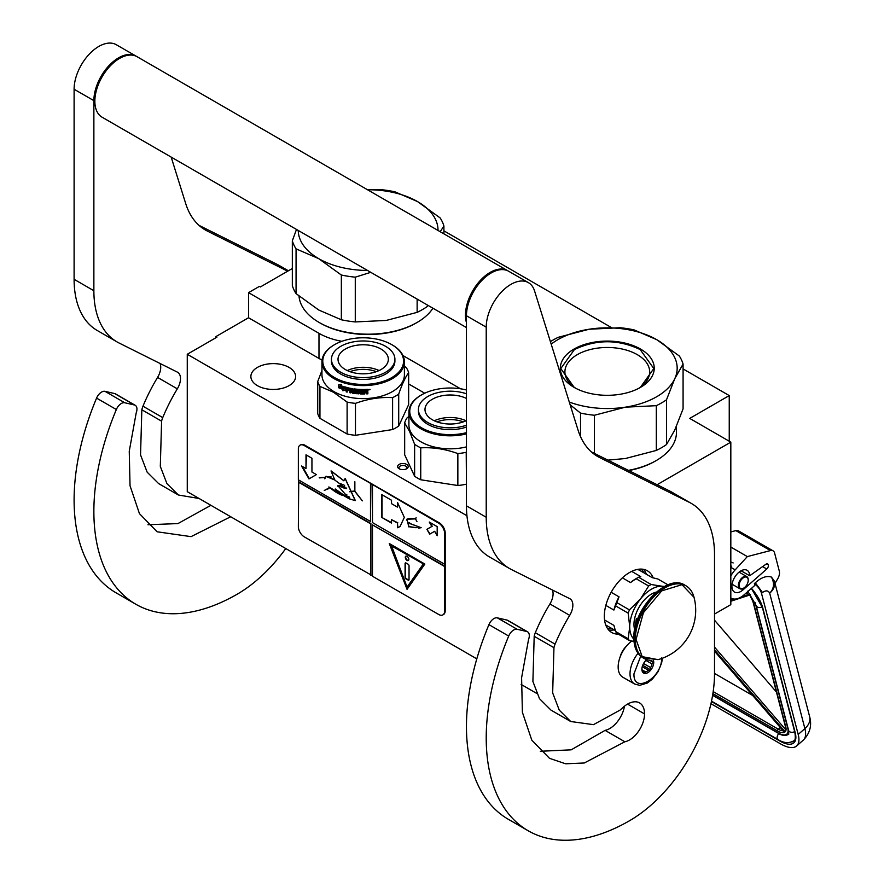 <?xml version="1.0" encoding="UTF-8"?>
<svg xmlns="http://www.w3.org/2000/svg" width="884" height="884" viewBox="0 0 884 884"><rect width="100%" height="100%" fill="white"/><g stroke="black" fill="none" stroke-linecap="round" stroke-linejoin="round"><path stroke-width="1.33" d="M657.099 484.708L730.825 442.144L730.825 604.645L714.515 614.06M683.078 368.926L729.245 395.579L689.719 418.408L730.825 442.144M443.912 230.846L611.352 327.522M292.328 268.504L260.393 286.946L259.41 286.372L248.537 292.648L318.98 333.323A55.902 32.277 0 0 0 341.865 341.312M402.971 355.567L460.531 388.794M729.245 395.579L729.245 441.226M215.928 337.721L215.928 336.583L248.537 317.754L318.98 358.429A55.902 32.277 180 0 0 322.052 360.075M248.537 292.648L248.537 317.754M408.651 383.954L424.707 393.214M536.71 693.421L521.129 684.426M476.808 658.845L187.264 491.67L187.264 354.274L216.912 337.158L215.928 336.583M187.264 354.274L466.951 515.748M397.767 467.36A5.315 3.061 180 0 1 401.524 463.614A5.315 3.061 180 0 1 408.032 465.78A5.315 3.061 180 0 1 406.651 468.741A5.315 3.061 180 0 1 399.148 468.741A5.315 3.061 180 0 1 397.767 467.36M289.057 385.656A22.365 12.906 180 0 1 264.681 388.452A22.365 12.906 180 0 1 250.879 376.529A22.365 12.906 180 0 1 257.432 367.401A22.365 12.906 180 0 1 281.797 364.595A22.365 12.906 180 0 1 295.61 376.529A22.365 12.906 180 0 1 289.057 385.656M406.087 469.028A3.912 2.254 180 0 0 406.817 467.713A3.912 2.254 180 0 0 406.673 467.128A3.912 2.254 0 0 0 402.386 465.47A3.912 2.254 0 0 0 398.982 467.713A3.912 2.254 0 0 0 399.115 468.299A3.912 2.254 180 0 0 399.712 469.028M662.414 658.237L661.63 662.989L658.028 671.741L652.315 679.155L647.298 683.034L639.696 685.332L634.657 684.039L622.789 677.199A22.365 12.906 -60 0 1 618.159 666.956A22.365 12.906 120 0 1 631.773 641.022M661.641 657.829C662.503 677.951 633.121 694.912 633.972 673.807L640.712 656.204M653.442 660.436A8.387 4.84 -60 0 1 653.74 662.392A8.387 4.84 -60 0 1 647.806 672.669A8.387 4.84 -60 0 1 641.883 669.243A8.387 4.84 -60 0 1 646.801 659.652M651.817 660.481A7.271 4.199 120 0 1 652.005 661.044L653.287 662.392L652.005 663.928A7.271 4.199 -60 0 1 650.591 667.564L650.436 669.752L648.436 670.249A7.271 4.199 -60 0 1 645.607 671.884L644.734 673.044L643.441 671.685A7.271 4.199 -60 0 1 643.386 671.652A7.271 4.199 -60 0 1 642.038 669.685L641.883 668.978M652.005 661.044L650.967 660.436M653.287 662.392L649.696 660.315M652.005 663.928L645.928 660.414M650.591 667.564L643.563 663.497M648.436 670.249L642.237 666.68M645.607 671.884L642.082 669.84M650.436 669.752L642.701 665.276M710.957 703.697L780.461 743.82A33.548 13.846 -131.3 0 0 796.617 745.974A33.548 13.846 -131.3 0 0 798.197 734.471L804.882 728.593L769.699 593.219C768.295 590.39 765.887 590.147 762.461 592.501L755.323 582.788L754.361 583.628L754.826 585.396L744.306 594.645A19.57 11.293 120 0 1 731.024 598.148L730.825 598.026A19.57 11.293 120 0 0 731.024 598.148M762.461 592.501L761.511 593.341L798.197 734.471M761.511 593.341A9.779 4.044 -131.3 0 0 754.361 583.628M774.45 581.296L775.003 583.429L777.754 578.722A8.387 4.84 120 0 0 779.323 571.208L774.605 553.053A8.387 4.84 120 0 0 773.058 550.831A8.387 4.84 120 0 0 770.439 550.588L735.853 530.621L730.825 531.925M735.853 530.621A8.387 4.84 -60 0 1 738.471 530.864L773.058 550.831M768.329 565.042A3.072 1.779 -60 0 1 766.771 568.998L743.057 589.838A12.575 7.26 -60 0 1 734.516 592.092A12.575 7.26 -60 0 1 734.516 577.572A12.575 7.26 -60 0 1 747.102 570.302A12.575 7.26 -60 0 1 749.698 575.749L765.898 564.257A3.072 1.779 -60 0 1 767.688 563.948A3.072 1.779 -60 0 1 768.251 564.754L766.439 563.948M770.439 550.588L747.334 556.588L735.19 569.849A19.57 11.293 120 0 0 730.825 575.893M755.323 582.788C761.29 577.396 766.671 575.495 771.445 577.097L774.395 581.086A18.166 18.166 0 0 1 774.439 581.23A18.166 12.796 -14.6 0 0 774.417 581.153M747.334 556.588L730.825 547.063M749.698 575.749L741.09 570.777M809.622 716.604C812.053 725.477 809.954 733.311 803.313 740.096A33.548 13.846 -131.3 0 0 804.882 728.593A18.166 12.796 -14.6 0 0 809.622 716.604L774.439 581.23A18.166 12.796 -14.6 0 1 769.699 593.219C774.075 588.6 774.66 583.23 771.445 577.097M747.776 591.12L748.339 592.821L747.422 591.904M784.053 730.648L784.086 731.897L714.515 651.188M785.732 726.714L753.279 601.905A1.392 0.983 -14.6 0 1 752.892 601.418L785.335 726.228A1.392 0.983 -14.6 0 0 785.732 726.714A15.371 6.343 -131.3 0 1 785.158 731.841L785.533 729.488M750.494 594.7L749.378 594.203L750.494 594.7M714.515 673.442L752.693 695.476M776.45 692.05L714.515 620.203M748.218 580.224A6.431 3.713 -60 0 0 745.013 577.064A6.431 3.713 -60 0 0 739.919 582.059A6.431 3.713 120 0 0 739.654 587.628A6.431 3.713 120 0 0 743.676 588.103A6.431 3.713 120 0 0 747.433 583.65A6.431 3.713 -60 0 0 748.218 580.224L748.218 579.771A6.984 4.033 -60 0 1 748.218 580.003M748.218 579.771A6.984 4.033 -60 0 0 746.77 576.578A6.984 4.033 -60 0 0 739.201 581.76A6.984 4.033 120 0 0 739.786 588.678A6.984 4.033 120 0 0 743.278 588.335A6.984 4.033 120 0 0 743.477 588.214M550.412 341.633A76.875 44.377 0 0 1 552.931 340.108A76.875 44.377 0 0 1 558.268 337.301L589.208 329.224L620.137 327.732A76.875 44.377 180 0 1 634.06 329.887L656.657 339.633A69.88 40.344 180 0 0 589.208 329.224A69.88 40.344 0 0 0 557.87 339.666A69.88 40.344 0 0 0 551.196 344.13M569.296 402.054A69.88 40.344 0 0 0 625.375 407.17L656.315 405.679A76.875 44.377 0 0 0 661.641 402.872A76.875 44.377 0 0 0 666.503 399.789L666.503 444.553L674.79 429.989L683.078 408.839L683.078 364.075A76.875 44.377 180 0 0 679.354 356.031L656.757 339.688A69.88 40.344 180 0 1 674.79 378.639L683.078 364.075M607.894 460.133L625.375 458.52L656.315 450.442A76.875 44.377 0 0 0 661.641 447.636A76.875 44.377 0 0 0 666.503 444.553M628.811 470.586A67.792 39.139 0 0 0 655.221 461.15L656.215 460.575A69.184 39.946 0 0 1 628.391 470.365M676.47 426.221L676.47 432.331A69.184 39.946 180 0 1 656.215 460.575L655.221 461.139A67.792 39.139 180 0 1 655.221 461.15M570.158 404.817L580.523 413.093L580.523 436.619M575.782 388.297A42.377 24.465 0 0 1 564.909 371.932A42.377 24.465 0 0 1 577.318 354.639A42.377 24.465 180 0 1 623.507 349.335A42.377 24.465 180 0 1 649.674 371.932A42.377 24.465 180 0 1 638.789 388.297M580.523 413.093A76.875 44.377 0 0 0 594.446 415.248L594.446 453.415M666.503 399.789L674.79 378.639A69.88 40.344 0 0 1 625.375 407.17L594.446 415.248M574.081 349.025A46.962 27.117 0 0 0 574.081 387.369A46.962 27.117 0 0 0 640.491 387.369A46.962 27.117 180 0 1 640.491 387.369A46.962 27.117 180 0 0 640.491 349.025A46.962 27.117 180 0 0 574.081 349.025M656.315 405.679L656.315 450.442M574.246 387.457L560.776 368.562L574.401 349.567C596.324 339.169 618.247 339.169 640.182 349.567L653.806 368.562L640.336 387.457M341.346 319.776L341.346 275.012L318.66 258.614L296.063 248.857L296.063 293.632L318.748 310.019L341.346 319.776A76.875 44.377 0 0 0 355.28 321.931L386.209 320.439L417.137 312.361A76.875 44.377 0 0 0 422.475 309.555A76.875 44.377 0 0 0 427.337 306.472L428.077 305.411M427.337 304.98L427.337 306.472M319.201 322.494L320.185 323.058A67.792 39.139 0 0 0 416.055 323.058L417.038 322.494A69.184 39.946 0 0 1 319.201 322.494A69.184 39.946 0 0 1 299.013 296.107M432.939 308.218A69.184 39.946 180 0 1 417.038 322.494L416.055 323.058M296.483 229.431L292.328 240.824L292.328 285.587A76.875 44.377 0 0 0 296.063 293.632M367.534 189.762A69.88 40.344 180 0 1 417.491 201.552L394.894 191.806A76.875 44.377 180 0 0 380.971 189.651L367.136 189.541M417.491 201.552L440.177 217.95A76.875 44.377 180 0 1 443.912 225.984L443.912 233.862M292.328 240.824A76.875 44.377 0 0 0 296.063 248.857M341.346 275.012A76.875 44.377 0 0 0 355.28 277.167L355.28 321.931M370.772 272.327L355.28 277.167M318.748 258.669A69.88 40.344 0 0 0 367.534 270.46M417.579 201.607A69.88 40.344 180 0 1 438 230.448M298.239 230.448A69.88 40.344 0 0 0 318.66 258.614M440.21 231.718L443.912 225.984M417.137 299.101L417.137 312.361M466.454 389.999A40.388 23.316 -0 0 0 421.591 394.839A40.388 23.316 -0 0 0 411.137 417.37A40.388 23.316 180 0 0 466.454 432.663M421.292 395.015A41.228 23.802 -0 0 0 420.994 395.181A41.228 23.802 -0 0 0 408.916 412.021A41.228 23.802 -0 0 0 410.32 418.176A41.228 23.802 180 0 0 466.454 433.878M466.454 446.884A41.228 23.802 180 0 1 410.32 431.182A41.228 23.802 -0 0 1 408.916 425.027L408.916 412.021M414.618 476.244L404.673 454.807L404.673 422.883L409.646 431.624L414.618 444.309L414.618 476.244A46.123 26.631 180 0 0 420.74 479.769L420.74 447.845C433.116 447.149 445.481 449.061 457.857 453.591L457.857 485.515L420.74 479.769M466.454 484.078L466.211 452.299A46.123 26.631 180 0 1 457.857 453.591M466.211 484.222A46.123 26.631 180 0 1 457.857 485.515M408.916 416.375L406.916 418.055A46.123 26.631 -0 0 0 404.673 422.883M420.74 447.845A46.123 26.631 180 0 1 414.618 444.309M463.315 421.878A23.669 13.669 -0 0 0 444.022 420.044A23.669 13.669 180 0 0 436.983 421.878M466.034 420.773A25.161 14.52 -0 0 0 443.635 417.999A25.161 14.52 180 0 0 434.265 420.773M466.454 420.563A25.161 14.52 -0 0 1 456.663 423.535A25.161 14.52 180 0 1 424.994 409.502A25.161 14.52 180 0 1 443.635 395.479A25.161 14.52 -0 0 1 466.454 398.441M466.454 425.215A31.725 18.321 -0 0 1 458.365 427.204A31.725 18.321 180 0 1 418.419 409.502L418.419 411.336A31.725 18.321 180 0 0 458.365 429.027A31.725 18.321 -0 0 0 466.454 427.049M466.454 393.789A31.725 18.321 -0 0 0 441.934 391.811A31.725 18.321 180 0 0 418.419 409.502M334.616 344.627A40.388 23.316 180 0 0 334.616 377.612A40.388 23.316 0 0 0 391.745 377.612A40.388 23.316 0 0 0 391.745 344.627L392.33 344.97L391.745 344.627A40.388 23.316 180 0 0 334.616 344.627L334.019 344.97A41.228 23.802 180 0 1 334.329 344.804M334.019 344.97A41.228 23.802 180 0 0 321.953 361.799A41.228 23.802 180 0 0 334.019 378.639A41.228 23.802 0 0 0 378.96 383.8A41.228 23.802 0 0 0 404.408 361.799A41.228 23.802 0 0 0 392.33 344.97L392.33 344.97M404.408 361.799L404.408 374.816A41.228 23.802 0 0 1 378.96 396.805A41.228 23.802 0 0 1 334.019 391.645A41.228 23.802 180 0 1 321.953 374.816L321.953 361.799M321.953 370.495L317.71 381.568L317.71 413.502A46.123 26.631 180 0 0 319.942 418.32L347.114 434.011A46.123 26.631 0 0 0 355.467 435.304L392.595 429.558A46.123 26.631 0 0 0 398.706 426.033L408.651 404.596L408.651 372.672A46.123 26.631 0 0 0 406.419 367.843L404.408 366.164M319.942 418.32L319.942 386.396A46.123 26.631 180 0 1 317.71 381.568M319.942 386.396L333.533 392.264L347.114 402.076A46.123 26.631 0 0 0 355.467 403.369C367.843 398.85 380.219 396.927 392.595 397.634A46.123 26.631 0 0 0 398.706 394.098C402.021 384.341 405.336 377.203 408.651 372.672M347.114 434.011L347.114 402.076M355.467 435.304L355.467 403.369M392.595 429.558L392.595 397.634M398.706 426.033L398.706 394.098M340.031 386.54L339.71 386.805A41.228 23.802 0 0 0 344.583 388.485L345.589 387.214L345.589 390.109L342.782 390.728L345.832 389.822M344.583 388.485L345.832 386.927M339.18 387.59A40.675 23.481 0 0 0 343.942 389.314L343.058 390.452M342.782 390.728L343.942 389.314M338.848 387.844A41.228 23.802 0 0 0 343.677 389.601M338.992 387.358L338.992 384.805M339.611 386.606A41.228 23.802 0 0 0 344.484 388.297L345.379 387.159A41.228 23.802 0 0 1 340.473 385.557L341.368 384.452L338.66 384.838L338.66 387.767L339.931 386.341A40.675 23.481 0 0 0 344.716 387.999M367.412 389.358L367.877 389.689L367.412 389.358A41.228 23.802 0 0 1 364.352 389.479L364.175 393.137A41.228 23.802 0 0 1 361.169 393.115L361.037 391.667A40.675 23.481 0 0 0 362.959 391.7M361.003 391.988A41.228 23.802 0 0 0 362.959 392.021L362.959 391.181A41.228 23.802 0 0 1 361.003 391.148L361.202 389.988A40.675 23.481 0 0 0 363.468 390.01L363.468 389.49A41.228 23.802 0 0 1 354.064 388.905L354.064 388.905M361.169 390.308A41.228 23.802 0 0 0 363.479 390.33L363.468 390.01M354.064 391.435A41.228 23.802 0 0 0 355.932 391.656L356.031 391.336A40.675 23.481 0 0 1 354.197 391.115L353.777 388.96M353.644 391.026L353.733 389.004M346.418 387.468L346.185 391.866L346.583 387.479A41.228 23.802 0 0 0 352.506 388.673L353.092 392.419A41.228 23.802 0 0 0 355.932 392.772L355.932 391.656M346.418 391.579A40.675 23.481 0 0 0 347.147 391.756M346.185 391.866A41.228 23.802 0 0 0 347.147 392.109L347.357 389.855A40.675 23.481 0 0 0 349.401 390.308M347.147 390.142A41.228 23.802 0 0 0 349.401 390.651L349.401 389.811A41.228 23.802 0 0 1 347.147 389.303L347.147 388.595M347.511 388.198L347.511 388.198A40.675 23.481 0 0 0 349.976 388.739L349.788 389.048A41.228 23.802 0 0 1 347.302 388.496L347.511 388.198M349.788 389.048L349.788 392.695L349.976 388.739M349.976 392.386A40.675 23.481 0 0 0 350.771 392.54M349.788 392.695A41.228 23.802 0 0 0 350.771 392.883L350.948 390.606A40.675 23.481 0 0 0 352.241 390.838L352.086 391.148A41.228 23.802 0 0 1 350.771 390.916M357.235 393.06L356.816 393.369A40.675 23.481 0 0 1 352.65 392.861L352.241 390.838M352.086 392.75L352.086 391.148M352.506 393.17A41.228 23.802 0 0 0 356.727 393.689L356.816 393.369M357.158 393.38L356.727 390.883A41.228 23.802 0 0 1 354.849 390.684L354.959 389.524A40.675 23.481 0 0 0 357.887 389.811L357.81 390.131A41.228 23.802 0 0 1 354.849 389.844M357.81 390.131L357.81 393.778L357.887 389.811M357.887 393.457A40.675 23.481 0 0 0 358.849 393.524M357.81 393.778A41.228 23.802 0 0 0 358.849 393.855L358.904 389.877A40.675 23.481 0 0 0 359.943 389.932L359.898 390.253A41.228 23.802 0 0 1 358.849 390.198M360.329 393.933A41.228 23.802 0 0 0 364.772 393.966L364.749 393.645A40.675 23.481 0 0 1 360.374 393.601L359.943 389.932M359.898 393.557L359.898 390.253M365.202 391.667A40.675 23.481 0 0 0 366.274 391.634L366.319 391.955A41.228 23.802 0 0 1 365.225 391.988L364.749 393.645M366.772 392.286L366.772 393.899A41.228 23.802 0 0 0 367.877 393.833L367.81 391.789M366.772 393.568A40.675 23.481 0 0 0 367.81 393.513M367.877 393.833L367.843 391.866M367.81 390.629L367.192 391.524L367.877 392.01L367.136 391.203L367.81 389.512M367.877 390.949L367.854 389.601M368.993 389.888L368.993 389.325M370.031 389.402L368.551 389.535M370.109 389.601L368.617 389.855L370.064 389.49M364.772 393.966L365.225 391.988M363.479 390.33L363.479 389.49M350.937 389.258A41.228 23.802 0 0 0 351.931 389.435L352.086 389.115A40.675 23.481 0 0 1 351.103 388.949L350.937 389.258M351.931 389.435L352.086 390.297A41.228 23.802 0 0 1 350.771 390.076L350.771 389.369M352.086 389.966A40.675 23.481 0 0 0 352.241 389.988L352.086 389.115M366.595 390.253L366.551 389.932A40.675 23.481 0 0 1 365.202 389.977L365.225 390.308A41.228 23.802 0 0 0 366.595 390.253L366.772 391.093A41.228 23.802 0 0 1 365.225 391.148L365.225 390.308M365.225 391.148L365.202 390.827A40.675 23.481 0 0 0 365.225 390.827L365.202 389.977M356.031 392.452L356.031 391.336M350.02 371.667A23.669 13.669 180 0 1 376.341 371.667M347.29 370.551A25.161 14.52 180 0 1 379.07 370.551M345.39 349.025A25.161 14.52 180 0 1 372.805 345.876A25.161 14.52 180 0 1 388.341 359.291A25.161 14.52 180 0 1 380.971 369.567A25.161 14.52 0 0 1 353.556 372.716A25.161 14.52 0 0 1 338.019 359.291A25.161 14.52 0 0 1 345.39 349.025M331.456 359.291L331.456 361.114A31.725 18.321 0 0 0 351.036 378.043A31.725 18.321 0 0 0 385.612 374.076A31.725 18.321 180 0 0 394.905 361.114L394.905 359.291A31.725 18.321 180 0 1 385.612 372.241A31.725 18.321 0 0 1 351.036 376.219A31.725 18.321 0 0 1 331.456 359.291A31.725 18.321 0 0 1 340.749 346.34A31.725 18.321 180 0 1 375.324 342.373A31.725 18.321 180 0 1 394.905 359.291M466.454 327.566L102.091 117.207A34.94 20.177 -60 0 1 94.853 101.207A34.94 20.177 120 0 1 110.113 66.046A34.94 20.177 120 0 1 137.031 56.686L507.648 270.659A34.94 20.177 120 0 0 480.719 280.018A34.94 20.177 120 0 0 465.47 315.179A34.94 20.177 -60 0 0 466.454 322.605M624.844 741.775L584.28 762.991L565.616 763.787L549.494 758.317L531.792 740.14L522.389 712.272L521.604 677.763L528.544 639.464A8.387 4.84 120 0 0 527.582 631.817A8.387 4.84 120 0 0 526.787 631.507L517.096 629.264A8.387 4.84 120 0 0 508.698 636.049A202.657 117.008 120 0 0 528.201 830.772A202.657 117.008 120 0 0 629.53 820.739A120.202 69.394 120 0 0 714.515 673.52L714.515 554.622A111.815 64.554 120 0 0 691.365 503.438A111.815 64.554 120 0 0 689.376 502.366L599.728 457.603A111.815 64.554 -60 0 1 597.739 456.531A111.815 64.554 -60 0 1 578.037 430.044L534.555 290.913A34.94 20.177 120 0 0 528.4 282.637A34.94 20.177 120 0 0 501.471 291.996A34.94 20.177 120 0 0 486.222 327.168L486.222 517.25A111.815 64.554 120 0 0 509.383 568.434A111.815 64.554 120 0 0 511.361 569.506L569.705 598.645A13.978 8.066 -60 0 1 569.959 598.777A13.978 8.066 -60 0 1 569.694 615.363A124.39 71.814 120 0 0 555.086 644.138A13.978 8.066 120 0 0 553.959 647.696L552.666 692.912L559.274 710.128L570.732 721.521L593.473 724.648L620.071 710.095L622.933 707.509A24.045 13.879 120 0 1 639.574 702.913A24.045 13.879 120 0 1 644.546 713.918A21.249 12.265 120 0 1 629.53 739.941A21.249 12.265 120 0 1 624.844 741.775L605.087 730.361A21.249 12.265 120 0 0 609.761 728.526A21.249 12.265 120 0 0 624.469 706.206M526.787 631.507L507.018 620.093L497.338 617.861A8.387 4.84 -60 0 0 488.929 624.634A202.657 117.008 120 0 0 508.433 819.357L528.201 830.772M507.018 620.093A8.387 4.84 -60 0 1 507.814 620.402L527.582 631.817M540.312 751.267L571.197 749.831L605.087 730.361M552.412 590.004A13.978 8.066 120 0 1 549.925 603.949A124.39 71.814 120 0 0 535.317 632.723A13.978 8.066 -60 0 0 534.19 636.292L532.897 681.465L539.505 698.691L550.975 710.106L570.732 721.521M509.383 568.434L489.614 557.03A111.815 64.554 -60 0 1 466.454 505.836L466.454 315.754L486.222 327.168M528.4 282.637L508.632 271.233A34.94 20.177 120 0 0 481.714 280.593A34.94 20.177 120 0 0 466.454 315.754M689.376 502.366L669.608 490.963L591.341 451.868M669.608 490.963A111.815 64.554 -60 0 1 671.597 492.023L691.365 503.438M626.424 646.149A14.056 8.122 120 0 0 620.082 657.121M653.154 577.849A35.636 20.575 120 0 0 647.342 570.755A35.636 20.575 120 0 0 629.53 572.523A35.636 20.575 120 0 0 606.247 603.927A35.636 20.575 120 0 0 611.706 632.491A35.636 20.575 120 0 0 618.358 634.159M644.193 572.998L641.464 569.108M607.33 628.226L612.071 628.646M230.68 516.742L191.054 536.643L157.131 531.792L139.44 513.615L130.036 485.747L129.252 451.238L136.191 412.938A8.387 4.84 120 0 0 135.219 405.292A8.387 4.84 120 0 0 134.434 404.983L114.666 393.568L104.975 391.336A8.387 4.84 -60 0 0 96.577 398.109A202.657 117.008 120 0 0 116.08 592.832L135.838 604.247A202.657 117.008 120 0 0 237.166 594.214A120.202 69.394 120 0 0 285.764 548.544M114.666 393.568A8.387 4.84 -60 0 1 115.461 393.877L135.219 405.292M147.959 524.742L177.949 523.582L210.911 505.328M160.048 363.479A13.978 8.066 120 0 1 157.573 377.424A124.39 71.814 120 0 0 142.965 406.198A13.978 8.066 -60 0 0 141.838 409.767L140.545 454.94L147.153 472.166L158.612 483.581L178.38 494.996L199.077 498.499M117.031 341.909L97.262 330.506A111.815 64.554 -60 0 1 74.101 279.311L74.101 89.229L93.87 100.643L93.87 290.726A111.815 64.554 120 0 0 117.031 341.909A111.815 64.554 120 0 0 119.008 342.981L177.352 372.12A13.978 8.066 -60 0 1 177.596 372.252A13.978 8.066 -60 0 1 177.33 388.838A124.39 71.814 120 0 0 162.733 417.613A13.978 8.066 120 0 0 161.595 421.182L160.313 466.398L166.921 483.603L178.38 494.996M136.534 56.41A34.94 20.177 120 0 0 136.048 56.112L116.279 44.708A34.94 20.177 120 0 0 89.35 54.068A34.94 20.177 120 0 0 74.101 89.229M288.317 270.824L277.256 264.438L198.988 225.343M277.256 264.438A111.815 64.554 -60 0 1 279.245 265.498L288.383 270.78M134.434 404.983L124.743 402.75A8.387 4.84 120 0 0 116.345 409.524A202.657 117.008 120 0 0 135.838 604.247M136.048 56.112A34.94 20.177 120 0 0 109.119 65.482A34.94 20.177 120 0 0 93.87 100.643M287.687 271.189L207.375 231.078A111.815 64.554 -60 0 1 205.386 230.006A111.815 64.554 -60 0 1 185.684 203.519L171.176 157.087M664.58 586.423L662.337 586.269A30.752 17.757 120 0 0 651.464 589.186A30.752 17.757 120 0 0 640.591 598.822L629.441 609.894A34.52 19.934 120 0 0 628.181 613.142L629.728 626.822L628.181 638.767A34.52 19.934 120 0 0 629.441 640.557L634.016 641.419M648.668 585.981A34.52 19.934 -60 0 1 649.928 585.219A34.52 19.934 -60 0 1 651.188 584.523L638.591 577.252A34.52 19.934 120 0 0 637.331 577.948A34.52 19.934 120 0 0 636.071 578.711L648.668 585.981L640.591 598.822A30.752 17.757 120 0 0 629.728 626.822M636.933 569.539L638.823 569.893L652.27 577.661L657.818 578.976L668.017 584.854M604.557 619.971L613.916 625.375L615.596 631.496A34.52 19.934 -60 0 0 616.855 633.298L629.441 640.557M605.75 624.999L615.275 630.491M615.596 631.496L628.181 638.767M611.164 592.291L619.043 596.844L616.855 602.623A34.52 19.934 120 0 0 615.596 605.871L628.181 613.142M615.596 605.871L613.916 610.059L605.827 605.396M616.855 602.623L629.441 609.894M636.071 578.711L630.524 582.556L622.38 577.849M631.695 571.384L640.778 576.633L638.591 577.252M664.249 586.6A30.752 17.757 120 0 0 662.337 586.269L651.188 584.523M629.728 626.866A30.752 17.757 120 0 0 633.883 639.209M656.348 592.081A24.741 14.288 120 0 0 633.972 624.391A24.741 14.288 -60 0 0 634.668 629.629M619.043 596.844A32.144 18.564 120 0 0 613.916 610.059M637.331 577.948L635.651 578.909A32.144 18.564 120 0 0 630.524 582.556M694.017 597.286A51.15 51.15 0 0 1 658.016 659.652L642.193 656.646L636.06 639.419L643.397 612.734L661.74 590.855L681.973 584.689L694.028 597.319C692.625 591.993 689.918 588.147 685.918 585.772A41.935 24.211 -60 0 1 690.36 589.761M637.563 619.375L636.347 618.678A23.061 13.315 120 0 0 635.751 624.049A23.061 13.315 120 0 0 635.773 624.866M636.347 618.678L636.347 622.9M637.497 619.551A2.796 1.613 -120 0 0 636.922 619.673A2.796 1.613 -120 0 0 636.347 620.955A2.796 1.613 -120 0 0 636.579 622.17M637.132 619.585A2.796 1.613 -120 0 0 636.823 621.43M443.16 614.689A8.387 4.84 -120 0 0 443.47 614.535A8.387 4.84 -120 0 0 445.204 610.7L445.204 533.096A8.387 4.84 -120 0 0 439.282 522.831L304.869 445.227A8.387 4.84 -120 0 0 300.682 444.807A8.387 4.84 -120 0 0 300.394 444.995M444.619 566.534L372.473 524.875L372.473 576.235L438.685 614.468A8.387 4.84 -120 0 0 442.884 614.877A8.387 4.84 -120 0 0 444.619 611.043L444.619 533.439A8.387 4.84 -120 0 0 438.685 523.173L370.893 483.57L370.495 521.461L298.35 479.802L298.35 448.995A8.387 4.84 -120 0 1 300.085 445.149L300.682 444.807M298.737 480.034L298.35 526.588A8.387 4.84 -120 0 0 304.273 536.864L372.473 575.782M370.893 483.57L304.273 445.569A8.387 4.84 -120 0 0 300.085 445.149M437.182 535.737L437.182 526.61L429.281 522.046L431.834 526.466L426.895 529.317L429.69 534.168L434.63 531.306L437.182 535.737M400.087 526.466L404.319 517.394L397.457 502.41L397.457 507.096L391.524 503.67L391.524 500.245L381.645 494.543L381.645 517.361L391.524 523.074L391.524 519.648L397.457 523.074L397.457 527.748L399.535 526.809M399.701 526.709L397.457 527.748M421.171 527.704L408.286 522.886L408.695 526.709L407.148 519.228L415.414 518.886L416.972 521.604L415.568 518.886L416.077 517.759L415.381 518.72L409.005 518.577L407.038 519.085L408.784 526.864L408.375 523.041L421.171 527.704L418.475 528.124M408.894 526.731L416.066 527.737L408.894 526.731M372.473 484.94L372.473 522.599L444.619 564.246M372.473 524.875L445.006 566.301M407.06 589.363L424.85 564.047L389.269 543.505L407.06 589.363M298.737 481.857L370.893 523.516L370.893 574.865M370.495 575.097L370.893 523.516M298.35 482.089L370.495 523.737M301.532 466.001L308.969 478.896L316.417 474.597L311.942 472.023L311.942 458.266L305.997 454.829L305.997 468.586L301.532 466.001M343.069 495.548C338.837 494.267 334.472 491.637 329.997 487.659L349.313 498.841L355.213 500.609L345.103 478.531L343.799 480.797L331.014 470.962L334.87 480.123L346.318 488.642L337.964 485.758L349.313 498.841M349.302 496.963L347.5 496.2L347.357 497.604L335.246 488.985L341.644 494.543L328.848 486.951M344.329 485.36L344.528 488.311L338.053 485.382L337.655 486.145M344.749 493.968L346.804 494.631M334.826 479.769L326.041 476.244L325.025 477.283L319.212 477.736L324.914 477.493L324.771 478.808L326.185 476.487L334.859 480.034M339.522 483.305L343.346 484.819M355.324 500.543L345.202 478.487M343.898 480.719L331.257 471.006M327.743 489.15L329.533 487.625L324.273 490.476L329.776 487.78M327.599 488.907L324.273 490.476M349.766 491.548L354.749 491.294L362.352 500.852L354.86 491.161L354.86 481.736L354.65 491.04L349.766 491.548M370.495 483.802L370.495 521.461M434.63 531.306L437.182 534.82M426.895 529.317L430.077 533.936M431.834 526.466L427.281 529.096M430.066 522.499L432.232 526.245M381.645 517.361L391.524 522.61M382.032 494.764L382.032 517.14M397.457 507.096L397.844 502.974M397.457 523.074L397.844 527.516M391.524 519.648L397.844 522.842M407.148 519.03L406.353 520.09M408.485 522.996L409.69 522.886M416.276 527.582L417.171 527.66M415.381 518.72L416.165 517.814M409.071 518.742L415.602 518.775M407.248 519.173L409.259 518.632M409.093 526.61L415.878 527.571M389.899 543.87L407.369 588.91M302.317 466.465L309.367 478.664M305.997 468.586L306.394 455.061M343.224 495.46L341.644 494.543M344.749 496.366L349.744 498.62M346.429 488.576L338.174 485.636L340.738 485.813M344.152 488.134L346.495 488.521M326.086 476.222L324.804 478.576M326.185 476.487L331.334 476.995M346.76 488.045L344.716 488.377L344.583 485.515M349.611 497.405L347.578 497.681L347.644 496.443L349.489 497.327M347.578 496.167L347.423 497.239M344.484 485.261L344.694 488.211M319.533 477.901L325.08 477.404M349.832 491.802L354.86 491.095M391.38 545.406L423.535 563.97L407.06 587.075L391.38 545.406M347.721 496.41L349.324 496.985M390.982 545.638L423.535 563.97M423.138 564.202L407.06 587.075M408.839 559.395A2.519 1.448 -120 0 0 407.745 556.865A2.519 1.448 -120 0 0 405.8 556.191A2.519 1.448 -120 0 0 405.281 557.34A2.519 1.448 -120 0 0 406.375 559.87A2.519 1.448 -120 0 0 408.32 560.544A2.519 1.448 -120 0 0 408.839 559.395M408.043 580.136A1.392 0.807 -120 0 0 408.751 580.213A1.392 0.807 -120 0 0 409.038 579.572L409.038 565.87A1.392 0.807 -120 0 0 408.043 564.169L406.076 563.02A1.392 0.807 -120 0 0 405.369 562.953A1.392 0.807 -120 0 0 405.082 563.594L405.082 577.285A1.392 0.807 -120 0 0 406.076 578.998L408.441 579.915A1.392 0.807 -120 0 0 408.916 580.048M406.01 556.102A2.519 1.448 -120 0 0 405.679 557.108A2.519 1.448 -120 0 0 406.651 559.506A2.519 1.448 -120 0 0 408.496 560.401M405.601 562.887A1.392 0.807 -120 0 0 405.48 563.362L405.48 577.064A1.392 0.807 -120 0 0 406.463 578.766L408.441 579.915M318.98 333.323L318.98 358.429M634.657 684.039A22.365 12.906 -60 0 1 630.016 673.807A22.365 12.906 -60 0 1 638.038 653.287M751.466 588.346A29.349 12.122 48.7 0 1 762.781 607.949L795.224 732.759A29.349 12.122 48.7 0 1 779.71 740.947L711.432 701.52M762.781 607.949A1.392 0.983 165.4 0 1 762.384 607.463L751.367 588.435M795.224 732.759A1.392 0.983 165.4 0 1 794.838 732.272L762.384 607.463M794.838 732.272C795.644 737.621 795.335 740.505 793.887 740.936A27.957 11.536 48.7 0 1 792.23 741.897M735.19 569.849L730.825 567.329M743.057 589.838L741.543 588.965M762.605 566.6L766.771 568.998M766.693 563.859L768.251 564.754M787.964 727.974A1.392 0.983 165.4 0 1 787.699 727.864A18.166 7.503 48.7 0 1 778.097 732.924L712.637 695.133M778.826 733.322A1.392 0.807 -60 0 1 778.362 733.3A1.392 0.807 -60 0 1 778.097 732.924M755.157 602.667A18.166 7.503 48.7 0 1 755.256 603.043L787.699 727.864M747.51 591.816A15.371 6.343 -131.3 0 1 748.339 592.821L745.201 593.849M731.444 598.369L730.825 598.567M714.515 651L784.594 732.295A15.371 6.343 -131.3 0 1 777.6 731.002L712.88 693.642M785.158 731.841L714.515 649.895M730.825 600.291L734.582 599.065M741.389 596.822L749.378 594.203A15.371 6.343 -131.3 0 1 753.279 601.905M713.189 691.608L778.307 729.201A1.392 0.807 120 0 0 777.6 731.002M780.274 727.477L778.307 729.201A13.978 5.768 -131.3 0 0 783.114 730.77M785.467 729.422L714.515 647.11M747.941 591.44L756.14 605.529A4.177 2.939 -14.6 0 0 762.207 606.822M756.14 605.529L788.583 730.339A4.177 2.939 -14.6 0 0 794.661 731.632M778.815 733.554A4.177 2.409 120 0 0 777.975 739.532L711.51 701.156M517.096 629.264L497.338 617.861M644.546 713.918L627.552 704.106M534.19 636.292L553.959 647.696M535.317 632.723L555.086 644.138M549.925 603.949L569.694 615.363M486.222 517.25L466.454 505.836M595.827 455.348L599.728 457.603M508.698 636.049L488.929 624.634M608.59 629.905A35.636 20.575 120 0 0 614.258 629.905M646.392 574.257A35.636 20.575 120 0 0 643.552 569.351M124.743 402.75L104.975 391.336M141.838 409.767L161.595 421.182M142.965 406.198L162.733 417.613M157.573 377.424L177.33 388.838M93.87 290.726L74.101 279.311M203.475 228.823L207.375 231.078M116.345 409.524L96.577 398.109M649.663 660.237A41.935 24.211 -60 0 1 643.994 658.392A41.935 24.211 -60 0 1 635.309 639.198A41.935 24.211 -60 0 1 653.607 596.998A41.935 24.211 -60 0 1 685.918 585.772L684.879 585.164A41.935 24.211 -60 0 0 652.569 596.402A41.935 24.211 -60 0 0 634.27 638.602A41.935 24.211 -60 0 0 642.955 657.795C636.966 654.061 633.939 647.475 633.861 638.027C632.646 609.629 666.901 572.976 684.879 585.164M439.282 522.831L438.685 523.173M445.204 533.096L444.619 533.439M445.204 610.7L444.619 611.043M304.869 445.227L304.273 445.569M731.698 566.268L730.825 565.882M733.168 562.942L730.825 561.915M803.313 740.096L796.617 745.974M712.603 695.332L778.362 733.3C781.975 735.687 785.434 736.018 788.727 734.306L788.705 734.317M785.312 729.775L785.335 726.228M749.787 595.009L730.825 601.242M752.892 601.418L749.566 594.678M794.263 740.582C789.114 743.566 783.688 743.212 777.975 739.532M788.583 730.339L788.738 734.317M739.786 588.678L732.085 584.236M746.77 576.578L739.068 572.125M421.591 394.839L420.994 395.181M658.05 659.641L642.955 657.795M442.884 614.877L443.47 614.535"/></g></svg>
